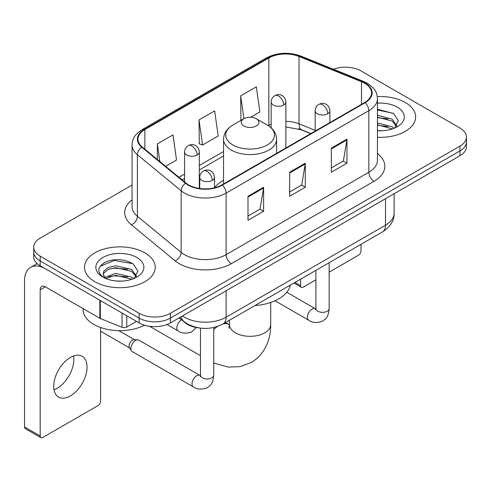 <?xml version="1.0" encoding="UTF-8"?>
<svg xmlns="http://www.w3.org/2000/svg" width="491" height="491" viewBox="0 0 491 491"><rect width="100%" height="100%" fill="white"/><g stroke="black" fill="none" stroke-linecap="round" stroke-linejoin="round"><path stroke-width="0.74" d="M223.558 180.381A39.041 22.537 0 0 0 214.475 187.679M310.693 133.656L299.7 129.213A29.466 17.013 0 0 0 298.473 128.746M199.088 327.933A22.095 12.76 180 0 1 185.107 322.716L179.19 317.837M132.061 185.07L40.176 238.117A22.095 12.76 0 0 0 33.701 247.139L33.701 256.762A22.095 12.76 0 0 0 40.176 265.784L139.137 322.918A22.095 12.76 0 0 0 170.389 322.918L459.975 155.727A22.095 12.76 0 0 0 466.45 146.705L466.45 141.893A22.095 12.76 0 0 1 459.975 150.915A22.095 12.76 0 0 0 466.45 141.893L466.45 137.081A22.095 12.76 0 0 0 459.975 128.059L361.014 70.925A22.095 12.76 0 0 0 333.401 69.231M33.701 247.139A22.095 12.76 0 0 0 40.176 256.161L139.137 313.295A22.095 12.76 0 0 0 170.389 313.295L170.389 318.107L459.975 150.915L170.389 318.107A22.095 12.76 0 0 1 139.137 318.107A22.095 12.76 0 0 0 170.389 318.107L170.389 322.918M40.176 256.161L40.176 260.973L139.137 318.107L40.176 260.973A22.095 12.76 0 0 1 33.701 251.951A22.095 12.76 0 0 0 40.176 260.973L40.176 265.784M405.29 102.502A35.358 20.413 0 0 0 377.315 96.592A35.358 20.413 0 0 1 405.29 102.502A35.358 20.413 0 0 1 415.644 116.932A35.358 20.413 0 0 0 405.29 102.502M144.863 252.853A35.358 20.413 0 0 0 106.332 248.428A35.358 20.413 0 0 0 84.507 267.288A35.358 20.413 0 0 0 94.867 281.724A35.358 20.413 0 0 0 133.392 286.149A35.358 20.413 0 0 0 155.224 267.288A35.358 20.413 0 0 0 144.863 252.853A35.358 20.413 0 0 0 106.332 248.428A35.358 20.413 0 0 0 84.507 267.288A35.358 20.413 0 0 0 94.867 281.724A35.358 20.413 0 0 0 133.392 286.149A35.358 20.413 0 0 0 155.224 267.288A35.358 20.413 0 0 0 144.863 252.853M364.666 83.255A23.568 13.607 180 0 1 371.564 92.879A23.568 13.607 180 0 1 364.666 102.496L221.95 184.892A23.568 13.607 180 0 1 185.979 183.075L142.218 146.993A23.568 13.607 180 0 1 137.953 139.192A23.568 13.607 180 0 1 144.857 129.569L268.835 57.987A23.568 13.607 180 0 1 299.019 56.465L361.517 81.727A23.568 13.607 180 0 1 364.666 83.255M365.077 83.016A24.157 13.951 0 0 0 361.855 81.451L299.357 56.189A24.157 13.951 0 0 0 268.417 57.748L144.44 129.329A24.157 13.951 0 0 0 141.733 147.19L185.494 183.272A24.157 13.951 0 0 0 222.368 185.132L365.077 102.742A24.157 13.951 0 0 0 365.077 83.016M247.992 196.259L247.992 220.318L263.618 211.296L263.618 187.237L247.992 196.259M247.992 216.052L260.027 209.098L263.557 188.041A5.892 3.4 -120 0 0 263.618 187.237M259.923 209.16L263.618 211.296M331.327 148.147L331.327 172.206L346.953 163.184L346.953 139.125L331.327 148.147M331.327 167.934L343.362 160.987L346.892 139.923A5.892 3.4 -120 0 0 346.953 139.125M343.258 161.048L346.953 163.184M289.659 172.206L289.659 196.259L305.285 187.243L305.285 163.184L289.659 172.206M289.659 191.993L301.695 185.046L305.224 163.982A5.892 3.4 -120 0 0 305.285 163.184M301.591 185.107L305.285 187.243M377.456 137.284A35.358 20.413 0 0 0 415.644 116.932A35.358 20.413 0 0 1 377.456 137.284M170.389 313.295L459.975 146.103A22.095 12.76 0 0 0 466.45 137.081M250.649 117.251L259.856 111.942L256.327 86.803L240.7 95.825L240.952 119.736M165.657 166.32L176.521 160.054L172.992 134.915L157.365 143.937L157.365 159.489M199.033 119.884L202.562 145.017L218.188 135.995L214.659 110.862L199.033 119.884L199.285 143.795M202.562 145.017L199.033 143.697M241.646 119.994L240.7 119.644M240.7 95.825L243.91 118.687M157.365 143.937L159.833 161.521M377.456 130.545L381.851 130.766M377.456 122.91L392.057 126.752L394.003 128.311M377.456 124.818L392.407 128.9M377.456 115.268L392.057 119.117L396.838 125.721M377.456 117.177L392.057 121.025L396.464 126.218M377.456 130.704A24.01 13.865 0 0 0 397.268 126.739A24.01 13.865 0 0 0 397.268 107.13A24.01 13.865 0 0 0 377.456 103.165M394.574 128.077L398.336 120.694L393.579 113.519L377.456 109.229M377.456 109.972L393.254 113.304M377.456 117.613L387.939 118.92M377.456 125.248L387.939 126.555M295.017 282.411L300.596 285.633A3.683 2.124 120 0 0 301.364 287.321A3.683 2.124 120 0 0 303.205 287.137L315.897 279.809M329.154 272.155L358.412 255.265A3.683 2.124 120 0 0 361.014 250.754L361.014 244.303M300.596 285.633L300.596 279.189M243.824 125.954A8.838 5.1 0 0 0 256.327 125.954A8.838 5.1 0 0 0 256.327 118.736L267.3 125.076A24.36 14.061 0 0 1 267.3 144.962A24.36 14.061 0 0 1 232.851 144.962A24.36 14.061 0 0 1 232.851 125.076C226.854 128.636 223.755 133.368 223.558 139.272A26.52 15.307 0 0 0 231.329 150.099A26.52 15.307 0 0 0 260.224 153.413A26.52 15.307 0 0 0 276.593 139.272C276.396 133.368 273.303 128.636 267.3 125.076L256.327 118.736A8.838 5.1 0 0 0 243.824 118.736A8.838 5.1 0 0 0 243.824 125.954M254.946 305.543A40.514 23.39 0 0 0 290.298 285.136M130.858 348.573A6.629 3.83 -60 0 1 135.541 340.453A6.629 3.83 -60 0 1 137.732 339.815A6.629 3.83 -60 0 1 138.855 340.122L200.003 375.425A6.629 3.83 -60 0 0 196.983 375.597A6.629 3.83 -60 0 0 196.688 375.756A6.629 3.83 -60 0 0 192.362 381.599A6.629 3.83 -60 0 0 193.374 386.908L132.226 351.605A6.629 3.83 -60 0 1 131.398 350.789A6.629 3.83 -60 0 1 130.858 348.573M131.398 350.789L129.421 347.616A4.787 2.762 -60 0 1 129.035 346.014A4.787 2.762 -60 0 1 132.417 340.153A4.787 2.762 -60 0 1 134 339.692L137.732 339.815M73.533 355.969A23.568 13.607 -60 0 1 57.165 388.301A23.568 13.607 -60 0 1 54.016 389.774M70.385 395.936A23.568 13.607 120 0 0 85.784 375.161A23.568 13.607 120 0 0 82.169 356.276A23.568 13.607 120 0 0 70.385 357.442A23.568 13.607 120 0 0 54.986 378.211A23.568 13.607 120 0 0 58.601 397.102A23.568 13.607 120 0 0 70.385 395.936M126.764 315.774L126.764 327.055L136.535 321.415M99.845 300.234L45.387 268.792A29.466 17.013 -120 0 0 30.651 267.331A29.466 17.013 -120 0 0 24.55 280.821L24.55 426.967L40.176 435.99L40.176 289.843A7.365 4.253 60 0 1 41.698 286.468A7.365 4.253 60 0 1 45.387 286.836L99.845 318.278L99.845 300.234A3.683 2.124 0 0 0 100.336 300.474M40.176 435.99A3.683 2.124 120 0 0 40.937 437.671L25.311 428.655A3.683 2.124 -60 0 1 24.55 426.967M40.937 437.671A3.683 2.124 120 0 0 42.778 437.493L97.991 405.615A3.683 2.124 120 0 0 100.594 401.104L100.594 327.509M126.764 327.055A3.683 2.124 180 0 1 122.05 327.294L100.336 318.518A3.683 2.124 180 0 1 99.845 318.278M83.034 308.575L83.034 309.385A36.831 21.26 0 0 0 93.824 324.422A36.831 21.26 0 0 0 144.495 325.195M115.87 280.956L121.424 281.122M104.835 277.433L115.557 273.346L131.637 277.108L133.583 278.667M105.823 278.465L115.557 275.255L131.987 279.256M105 278.176L103.282 274.144A16.645 9.611 0 0 0 105.97 278.593M103.282 274.144L103.785 271.228L108.094 267.558L115.557 265.711L131.637 269.467L136.418 276.077M103.325 274.377L103.785 273.143L108.094 269.467L115.557 267.62L131.637 271.376L136.044 276.568M134.153 278.434L137.916 271.044L133.153 263.876C124.027 258.794 114.691 258.254 105.135 262.249C97.298 267.092 96.807 272.174 103.656 277.507L103.742 277.562M136.842 257.487A24.01 13.865 0 0 0 102.883 257.487A24.01 13.865 0 0 0 102.883 277.09A24.01 13.865 0 0 0 136.848 277.09A24.01 13.865 0 0 0 136.842 257.487M100.146 266.282L114.243 260.5L132.828 263.655M108.953 269.099L114.243 268.135L127.513 269.271M108.953 276.734L114.243 275.776L127.513 276.912M185.107 322.403L185.107 322.716M182.468 315.94A29.466 17.013 0 0 0 184.45 317.204A29.466 17.013 0 0 0 226.118 317.204L385.496 225.191A29.466 17.013 0 0 0 394.126 213.162C394.341 220.471 390.449 226.732 382.446 231.936L223.067 323.95A14.73 8.507 60 0 0 226.118 317.204L226.118 290.746M385.496 198.726L385.496 225.191A14.73 8.507 60 0 1 382.446 231.936M181.277 316.634A14.73 9.851 129.5 0 0 183.843 321.421L179.368 317.732M459.975 155.727L459.975 146.103M139.137 322.918L139.137 313.295M377.456 153.493A36.831 21.26 180 0 1 374.038 181.283L231.329 263.679A7.365 4.253 60 0 1 226.118 254.657L368.827 172.267A29.466 17.013 0 0 0 377.456 160.238L377.456 98.648A29.466 17.013 180 0 1 368.827 110.678A7.365 4.253 -120 0 0 365.077 102.742M231.329 263.679A36.831 21.26 180 0 1 179.24 263.679A36.831 21.26 180 0 1 175.115 260.838L131.355 224.761A36.831 21.26 180 0 1 132.061 199.806M184.45 254.657A29.466 17.013 0 0 0 226.118 254.657L226.118 193.073A29.466 17.013 180 0 1 181.148 190.803L137.388 154.72A29.466 17.013 180 0 1 132.061 144.962L132.061 206.551A29.466 17.013 0 0 0 137.388 216.304L181.148 252.386A29.466 17.013 0 0 0 184.45 254.657M377.456 98.648C376.984 93.591 376.517 89.374 367.305 83.249L363.432 81.371A7.365 3.449 112 0 0 361.855 81.451M363.432 81.371L300.94 56.109C288.733 51.788 277.157 52.414 266.196 57.987A7.365 4.253 60 0 1 268.417 57.748M144.44 129.329A7.365 4.253 -120 0 0 142.218 129.563C133.282 135.424 132.472 139.831 132.061 144.962M141.733 147.19A7.365 4.928 129.5 0 0 137.388 154.72L137.388 216.304A7.365 4.928 -50.5 0 1 131.355 224.761M300.94 56.109A7.365 3.449 112 0 0 299.357 56.189M185.494 183.272A7.365 4.928 129.5 0 0 181.148 190.803L181.148 252.386A7.365 4.928 -50.5 0 1 175.115 260.838M222.368 185.132A7.365 4.253 60 0 1 226.118 193.073L368.827 110.678L368.827 172.267A7.365 4.253 60 0 0 374.038 181.283M144.857 129.569L144.857 149.172M361.517 81.727L361.517 104.319M299.019 56.465L299.019 123.824A23.568 13.607 0 0 0 285.879 121.363M315.161 130.348L299.019 123.824A13.257 6.211 -68 0 0 301.658 129.845L285.879 126.966M271.149 124.18A23.568 13.607 0 0 0 268.835 125.352L268.282 125.671M268.835 57.987L268.835 125.352A13.257 7.653 60 0 1 268.816 126.021M223.558 151.492L199.315 165.485M184.585 173.992L178.92 177.257M289.659 172.967L305.224 163.982M331.327 148.908L346.892 139.923M247.992 197.026L263.557 188.041M270.701 302.456L270.701 324.422A20.622 11.907 180 0 1 264.661 332.843A20.622 11.907 180 0 1 235.496 332.843A20.622 11.907 180 0 1 229.45 324.422L228.898 328.381M223.19 323.882A20.622 11.907 -60 0 1 229.137 324.606L229.45 324.784M213.738 329.627A20.622 11.907 -60 0 1 217.525 326.447M327.736 113.777A7.365 4.253 0 0 0 329.891 110.77C329.571 106.363 326.711 104.565 326.398 104.503C324.263 103 321.746 102.963 318.843 104.393A7.365 4.253 60 0 1 322.526 104.755A7.365 4.253 -120 0 1 327.736 113.777A7.365 4.253 0 0 1 317.315 113.777A7.365 4.253 0 0 1 315.161 110.77C315.271 107.977 316.499 105.853 318.843 104.393M275.003 300.762L308.796 320.273A6.629 3.83 -60 0 1 307.777 314.958A6.629 3.83 -60 0 1 312.11 309.121A6.629 3.83 -60 0 1 312.405 308.962A6.629 3.83 -60 0 1 315.425 308.79L286.762 292.243M315.682 309.95L315.897 308.52A6.629 3.83 -0 0 0 317.837 311.226A6.629 3.83 -0 0 0 326.908 311.386A6.629 3.83 -0 0 0 329.154 308.52C328.405 317.867 325.705 318.868 322.004 321.415C316.462 323.103 312.061 322.722 308.796 320.273M212.315 180.412A7.365 4.253 0 0 0 214.475 177.404C214.156 173.004 211.29 171.199 210.977 171.138C208.841 169.634 206.324 169.598 203.421 171.028A7.365 4.253 60 0 1 207.104 171.39A7.365 4.253 -120 0 1 212.315 180.412A7.365 4.253 0 0 1 201.899 180.412A7.365 4.253 0 0 1 199.739 177.404C199.849 174.612 201.077 172.488 203.421 171.028M200.267 376.585L200.475 375.155A6.629 3.83 -0 0 0 202.421 377.861A6.629 3.83 -0 0 0 211.492 378.027A6.629 3.83 -0 0 0 213.738 375.155C212.984 384.502 210.289 385.503 206.582 388.056C201.046 389.737 196.639 389.357 193.374 386.908M283.724 105.025A7.365 4.253 0 0 0 285.879 102.018C285.559 97.617 282.699 95.813 282.386 95.751C280.251 94.247 277.734 94.211 274.831 95.641A7.365 4.253 60 0 1 278.514 96.003A7.365 4.253 -120 0 1 283.724 105.025A7.365 4.253 0 0 1 273.309 105.025A7.365 4.253 0 0 1 271.149 102.018C271.259 99.225 272.487 97.101 274.831 95.641M197.161 155.003A7.365 4.253 0 0 0 199.315 151.995C198.996 147.595 196.136 145.79 195.823 145.729C193.687 144.225 191.171 144.188 188.268 145.618A7.365 4.253 60 0 1 191.95 145.98A7.365 4.253 -120 0 1 197.161 155.003A7.365 4.253 0 0 1 186.74 155.003A7.365 4.253 0 0 1 184.585 151.995C184.696 149.203 185.923 147.079 188.268 145.618M196.418 327.54L191.429 332.094C185.886 333.776 181.486 333.395 178.221 330.946A6.629 3.83 -60 0 1 176.846 327.914A6.629 3.83 -60 0 1 181.553 319.782M40.176 289.843L45.387 286.836M100.336 300.517L100.336 318.518M122.05 327.294L122.05 313.055M223.067 323.95C211.21 329.909 199.358 329.909 187.501 323.95L183.843 321.421M394.126 213.162L394.126 193.742M266.196 57.987L142.218 129.563M223.558 155.972L199.315 169.972M184.585 178.472L182.118 179.896M310.852 133.564L301.658 129.845M301.364 287.321L293.937 283.031M270.701 324.422C270.971 337.961 265.723 353.876 251.232 362.518L240.16 366.648L228.266 367.096L213.738 363.015M200.475 355.687L149.571 326.3M276.593 153.345L276.593 139.272M223.558 183.965L223.558 139.272M243.824 118.736L232.851 125.076M229.137 324.606L225.535 322.526M229.45 320.261L229.45 324.422M315.879 309.029L315.425 308.79M329.154 262.703L329.154 308.52M329.891 122.572L329.891 110.77M315.897 270.357L315.897 308.52M315.161 131.079L315.161 110.77M200.457 375.664L200.003 375.425M213.738 327.503L213.738 375.155M214.475 187.801L214.475 177.404M100.594 331.216L129.661 348.002M200.475 328.123L200.475 375.155M199.739 188.495L199.739 177.404M118.748 330.639L134.448 339.704M285.879 147.981L285.879 102.018M271.149 127.85L271.149 102.018M199.315 188.434L199.315 151.995M178.221 330.946L167.05 324.502M184.585 181.928L184.585 151.995M30.651 267.331L37.132 263.593"/></g></svg>
